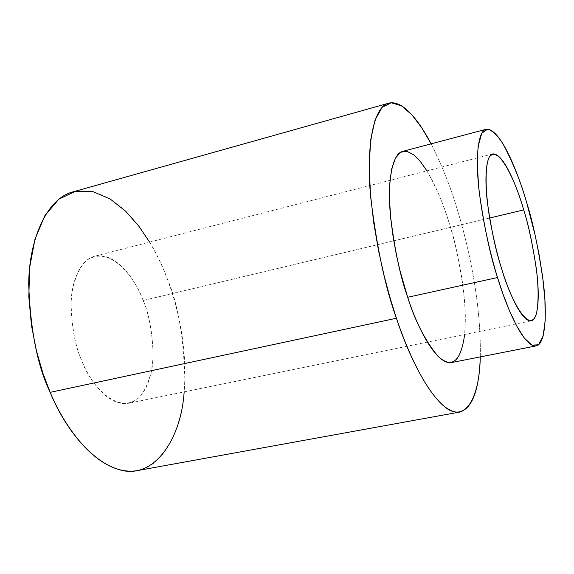 <?xml version="1.0" encoding="UTF-8"?>
<svg xmlns="http://www.w3.org/2000/svg" width="574" height="574" viewBox="0 0 574 574"><rect width="100%" height="100%" fill="white"/><g stroke="black" fill="none" stroke-linecap="round" stroke-linejoin="round"><path stroke-width="0.43" stroke-dasharray="2.87 2.15" d="M451.494 362.574C463.204 360.687 467.444 330.208 464.33 298.537C460.427 265.934 455.175 240.14 448.567 221.155C441.011 196.136 421.373 148.781 402.761 151.357M480.28 356.906C481.421 299.183 466.533 238.827 456.373 206.626C450.597 187.031 442.181 166.101 431.124 143.844C442.181 166.101 450.597 187.031 456.373 206.626C466.533 238.827 481.421 299.183 480.28 356.906M426.913 170.858C436.584 188.021 443.802 204.789 448.567 221.155C456.258 244.847 468.025 294.189 464.653 334.47M137.243 470.63C166.309 465.901 184.362 422.636 184.857 379.758C183.68 335.826 177.61 301.666 166.647 277.278C155.023 245.005 119.378 182.482 72.941 191.881M149.599 242.113C156.831 254.497 162.514 266.221 166.647 277.278C176.419 302.591 187.877 344.142 184.154 391.899M143.148 300.496C136.425 280.449 110.947 243.433 86.344 260.574C77.232 269.306 71.965 285.436 71.068 303.216C71.779 327.589 75.395 346.847 81.91 360.996C89.752 384.099 119.27 418.64 140.996 395.579C148.853 384.329 152.914 370.036 153.165 352.723C152.067 330.638 148.723 313.232 143.148 300.496C149.118 313.605 152.447 331.858 153.122 355.256C152.906 378.058 143.457 400.552 128.569 403.278C107.596 406.923 88.956 379.22 81.91 360.996C75.467 347.385 71.843 328.615 71.025 304.679C71.169 281.439 80.525 259.47 94.653 256.234C117.935 251.692 136.741 283.025 143.148 300.496L489.629 218.02L143.148 300.496M492.736 153.94L94.653 256.234M531.237 320.837L128.569 403.278"/><path stroke-width="0.86" d="M486.185 129.265L402.761 151.357C391.805 153.66 387.235 182.912 390.485 215.795C394.632 249.834 400.372 276.998 407.698 297.275L497.514 277.543L502.824 293.587L509.167 310.039L516.442 325.53L524.263 338.029L531.926 345.139L538.498 344.787L543.104 336.192L545.221 320.357L544.913 299.728L542.674 277.163L539.18 255.05L535.054 234.866L526.623 202.414C521.142 182.711 513.242 163.145 502.924 143.73C497.687 135.643 492.643 130.764 487.778 129.1L481.794 133.182L478.164 146.155C477.138 158.89 477.46 173.8 479.132 190.877C483.408 225.489 491.114 256.707 497.514 277.543C490.562 256.571 484.549 228.689 479.484 193.904C475.2 160.34 477.439 130.951 486.185 129.265C501.095 127.737 519.283 176.72 526.623 202.414C532.894 221.966 538.426 248.334 543.219 281.525C547.331 313.748 545.494 344.479 536.159 345.892C523.294 347.672 505.751 305.325 497.514 277.543L407.698 297.275C416.193 324.195 435.35 365.007 451.494 362.574L536.159 345.892M523.725 209.905C528.36 224.635 532.543 244.158 536.288 268.488C538.663 287.423 538.699 302.584 536.389 313.956C528.826 336.658 508.722 294.57 501.317 267.721C497.5 255.509 493.784 240.018 490.182 221.248C485.704 195.82 484.32 167.845 489.098 157.384C499.287 142.546 517.468 187.074 523.725 209.905C517.985 189.894 504.015 152.727 492.736 153.94C485.963 155.21 484.277 177.947 487.563 203.684C491.437 230.339 496.029 251.685 501.317 267.721C507.588 288.98 521.178 322.208 531.237 320.837C538.362 319.732 539.811 296.191 536.633 271.258C532.916 245.55 528.611 225.101 523.725 209.905L489.629 218.02L523.725 209.905M388.627 103.22L72.941 191.881C46.638 198.482 28.894 239.853 28.7 284.317C30.365 330.165 37.525 366.176 50.175 392.351L396.44 318.24C406.973 349.803 424.638 389.825 444.219 406.421C463.878 423.39 479.455 400.946 480.28 356.906C479.204 389.71 472.402 408.092 459.874 412.039C436.958 415.49 409.176 358.04 396.44 318.24C385.463 288.198 376.896 248.033 370.747 197.743C365.954 149.218 372.763 106.742 388.627 103.22C402.324 99.438 419.034 120.554 431.124 143.844L421.962 128.131L411.924 114.857L401.448 105.795L391.246 102.782L382.176 107.273L375.116 119.815L370.718 139.733L369.218 165.197L370.402 193.761L373.753 222.992L378.603 250.982L384.322 276.496L390.385 298.954L396.44 318.24L50.175 392.351C64.073 427.293 99.144 476.807 137.243 470.63L459.874 412.039M464.653 334.47C460.836 361.907 451.867 369.096 437.747 356.052C424.71 339.815 414.693 320.22 407.698 297.275L400.078 271.007L396.433 255.093L393.226 237.593L390.801 219.096L389.545 200.563L389.789 183.278L391.769 168.691L395.472 158.072L400.659 152.232L406.894 151.292L413.653 154.729L420.448 161.617L426.913 170.858M184.154 391.899C181.119 439.842 153.846 478.924 120.978 470.156C88.382 461.697 62.824 422.593 50.175 392.351L43.014 373.531L36.514 351.173L31.448 325.393L28.815 296.937L29.683 267.427L34.921 239.372L44.808 215.759L58.77 199.243L75.452 191.271L93.132 191.687L110.215 199.02L125.606 211.175L138.764 226.091L149.599 242.113"/></g></svg>
